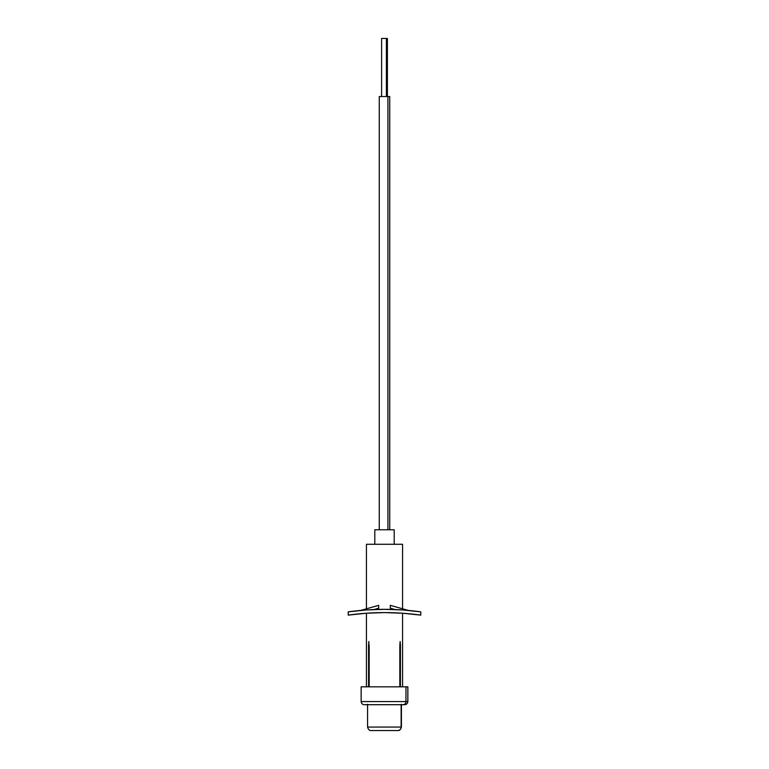 <?xml version="1.0" encoding="UTF-8"?>
<svg xmlns="http://www.w3.org/2000/svg" width="769" height="769" viewBox="0 0 769 769"><rect width="100%" height="100%" fill="white"/><g stroke="black" fill="none" stroke-linecap="round" stroke-linejoin="round"><path stroke-width="1.15" d="M379.271 529.764L394.199 529.764L389.96 529.764L394.199 529.764L394.199 544.279L394.199 529.764L374.801 529.764L374.801 544.279L374.801 529.764L379.271 529.764L377.243 529.764L379.271 529.764L379.271 96.529L387.922 96.529L387.922 529.764L387.922 96.529L389.71 96.529M379.04 529.764L374.801 529.764L379.04 529.764M400.438 645.345L400.399 686.832L400.399 645.345L400.14 641.509L399.832 645.345L400.14 641.509L400.438 645.345M399.832 686.832L399.832 645.345L400.399 645.345L399.832 645.345L399.832 686.832M369.168 645.345L369.168 686.832L368.86 641.509L368.601 686.832L368.562 645.345L368.86 641.509L368.601 645.345L369.168 645.345M368.562 686.832L368.601 645.345L368.562 686.832M366.438 544.279L366.438 608.798L366.438 544.279L402.562 544.279L366.438 544.279M358.71 613.883A260.46 260.46 0 0 1 366.438 613.229L366.438 686.832L366.438 613.229A260.46 260.46 0 0 0 358.844 613.864M402.562 686.832L402.562 613.229L402.562 686.832M402.562 608.798L402.562 544.279L402.562 608.798M374.801 529.764L394.199 529.764M386.403 38.45L381.597 38.45L387.393 38.45L386.403 38.45L386.403 96.529L386.403 38.45M389.729 529.764L389.729 96.529L379.309 96.529M381.078 96.529L380.367 96.529M361.151 686.832L407.849 686.832L361.151 686.832L361.151 701.568L405.974 701.568L405.974 686.832L405.974 701.568L361.343 701.568M361.151 701.568C361.343 703.462 362.391 704.51 364.285 704.702L403.091 704.702A3.134 2.884 -90 0 0 405.974 701.568A3.134 2.884 90 0 1 403.091 704.702L404.359 704.702M364.285 704.702L367.659 704.702M405.974 701.568L407.849 701.568C407.657 703.462 406.609 704.51 404.715 704.702M367.572 704.298L367.572 727.061L401.139 727.061L401.139 704.702L401.139 727.061L367.63 727.061M372.033 730.55L397.708 730.55A3.489 3.422 -90 0 0 401.139 727.061A3.489 3.422 90 0 1 397.708 730.55L397.66 730.55M371.292 730.55L397.708 730.55M401.139 727.061L401.428 727.061C400.697 729.521 399.534 730.685 397.948 730.55M408.31 610.423L390.306 605.338L408.31 610.423M420.614 615.113A260.46 260.46 0 0 0 410.502 613.902L410.502 613.902A260.46 260.46 0 0 0 358.498 613.902L358.498 613.902A260.46 260.46 0 0 0 348.319 615.123M395.083 609.548L390.306 608.192L390.306 605.338L390.306 608.192L395.083 609.548M378.694 608.192L373.917 609.548L378.694 608.192L378.694 605.338L360.69 610.423L378.694 605.338L378.694 608.192M365.333 609.106L378.694 605.338L365.333 609.106M365.333 610.038A260.46 260.46 0 0 0 348.222 611.864A260.46 260.46 0 0 1 420.778 611.864A260.46 260.46 0 0 0 403.667 610.038M410.146 613.864A260.46 260.46 0 0 0 402.562 613.229A260.46 260.46 0 0 1 410.29 613.883M348.222 615.133A260.46 260.46 0 0 1 420.778 615.133L402.687 613.229L384.5 612.595L366.313 613.229L348.222 615.133L348.222 611.864L348.222 615.133M420.778 611.864L420.778 615.133L420.778 611.864L402.687 609.961L384.5 609.327L366.313 609.961L348.222 611.864L360.69 610.423M358.498 613.902L361.353 613.633M410.502 613.902L407.647 613.633M385.067 612.595L383.933 612.595M381.597 96.529L381.597 38.45M387.403 96.529L387.403 38.45M407.849 686.832L407.849 701.568M367.572 727.061C368.303 729.521 369.466 730.685 371.052 730.55M401.428 704.298L401.428 727.061"/></g></svg>
